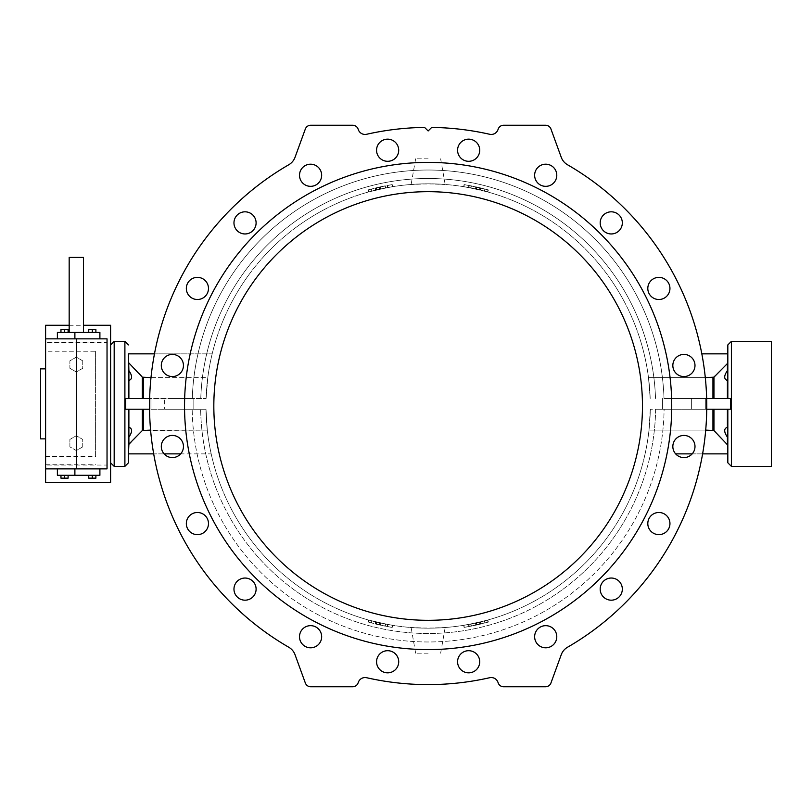 <?xml version="1.0" encoding="UTF-8"?>
<svg xmlns="http://www.w3.org/2000/svg" width="812" height="812" viewBox="0 0 812 812"><rect width="100%" height="100%" fill="white"/><g stroke="black" fill="none" stroke-linecap="round" stroke-linejoin="round"><path stroke-width="0.61" stroke-dasharray="4.06 3.04" d="M149.56 409.218L125.677 409.218L125.677 398.499L206.106 398.499L149.641 398.499M172.398 398.499L193.835 398.499L172.398 398.499M164.663 409.218L206.004 409.218L143.348 409.218L206.004 409.218L164.663 409.218L164.663 398.499L164.663 409.218M142.333 409.218L128.885 409.218L142.333 409.218L142.333 430.533L128.469 445.179L128.885 437.11C132.498 431.811 132.498 428.523 128.885 427.254L128.885 409.218L125.677 409.218L128.469 409.218L128.469 462.789M172.398 409.218L193.835 409.218L172.398 409.218M706.734 409.218L730.617 409.218L730.617 398.499L664.003 398.499A235.977 235.977 0 0 0 428.147 170.023A235.977 235.977 0 0 0 192.282 398.499A235.977 235.977 0 0 1 428.147 170.023A235.977 235.977 0 0 1 664.003 398.499L706.653 398.499M683.887 398.499L705.323 398.499L683.887 398.499M730.617 409.218L650.29 409.218L730.617 409.218M664.104 409.218L655.629 409.218L664.104 409.218A235.977 235.977 0 0 1 428.147 641.977A235.977 235.977 0 0 1 192.19 409.218A235.977 235.977 0 0 0 428.147 641.977A235.977 235.977 0 0 0 664.104 409.218L691.631 409.218L664.104 409.218M683.887 409.218L705.323 409.218L683.887 409.218M110.605 403.858L110.605 344.917L110.605 403.858M110.605 325.277L110.605 482.44M95.887 475.294L95.887 478.156L95.887 475.294L88.741 475.294L95.887 475.294L95.887 478.156L88.741 478.156L92.314 478.156L88.741 478.156L88.741 475.294L92.314 475.294L88.741 475.294L88.741 478.156L88.741 475.294M68.106 475.294L68.106 478.156L68.106 475.294L60.961 475.294L68.106 475.294L68.106 478.156L60.961 478.156L64.534 478.156L60.961 478.156L60.961 475.294L64.534 475.294L60.961 475.294L60.961 478.156L60.961 475.294M99.896 468.869L99.896 475.294L57.388 475.294L57.388 468.869L99.896 468.869L57.388 468.869M95.887 332.423L88.741 332.423L95.887 332.423L88.741 332.423L95.887 332.423L95.887 329.56L92.314 329.56L95.887 329.56L95.887 332.423L95.887 329.56L88.741 329.56L92.314 329.56L92.314 332.423L92.314 329.56L88.741 329.56L88.741 332.423M68.106 332.423L60.961 332.423L68.106 332.423L64.534 332.423L68.106 332.423L68.106 329.56L64.534 329.56L68.106 329.56L68.106 332.423L68.106 329.56L60.961 329.56L64.534 329.56L64.534 332.423L60.961 332.423L64.534 332.423L64.534 329.56L60.961 329.56L60.961 332.423M99.896 338.848L99.896 332.423L57.388 332.423L57.388 338.848L99.896 338.848L57.388 338.848M76.318 332.423L83.463 332.423L76.318 332.423M45.604 338.848L107.032 338.848L107.032 342.654L45.604 342.654L45.604 338.848L45.604 342.654M45.604 468.869L107.032 468.869L107.032 465.053L45.604 465.053L45.604 468.869L45.604 465.053M82.743 360.853L82.743 368.283L76.318 371.987L69.893 368.283L69.893 360.853L76.318 357.138L82.743 360.853L82.743 368.283L76.318 371.987L69.893 368.283L69.893 360.853L76.318 357.138L82.743 360.853M45.604 325.277L45.604 351.241L95.603 351.241L95.603 456.476L45.604 456.476L45.604 482.44M45.604 351.241L45.604 456.476M82.743 446.864L76.318 450.569L69.893 446.864L69.893 439.434L76.318 435.719L82.743 439.434L82.743 446.864L76.318 450.569L69.893 446.864L69.893 439.434L76.318 435.719L82.743 439.434L82.743 446.864M45.604 403.858L45.604 368.851L45.604 403.858M95.603 351.241L95.603 456.476M40.6 368.851L40.6 438.866M83.463 257.414L69.172 257.414M64.534 475.294L64.534 478.156M64.534 329.56L64.534 332.423M92.314 475.294L92.314 478.156M92.314 329.56L92.314 332.423M128.469 427.102L128.469 453.867L211.191 453.867A222.173 222.173 0 0 1 207.283 430.106A222.173 222.173 0 0 0 211.191 453.867L180.65 453.867M128.469 380.615L128.469 398.499L128.885 380.452C132.498 379.194 132.498 375.905 128.885 370.607L128.469 362.538L143.348 377.61L207.801 377.61A222.173 222.173 0 0 1 212.186 353.849A222.173 222.173 0 0 0 207.801 377.61L206.106 398.499L207.801 377.61L150.991 377.61M705.709 430.106L649.001 430.106L712.946 430.106L727.826 445.179L727.826 438.439L727.826 453.867L727.826 445.179M727.826 438.439L727.41 437.11C723.796 431.811 723.796 428.523 727.41 427.254L727.826 409.218L727.826 427.102M727.826 380.615L727.826 398.499L727.41 380.452C723.796 379.194 723.796 375.905 727.41 370.607L727.826 362.538L727.826 380.615L727.826 369.267M727.826 362.538L727.826 353.849L727.41 363.553L712.946 377.61L648.494 377.61L705.303 377.61M358.346 129.747L358.082 129.017L358.346 129.747A7.146 7.146 0 0 0 366.638 134.274A278.607 278.607 0 0 1 424.595 127.423L428.147 130.965L431.69 127.423A278.607 278.607 0 0 1 489.656 134.274A278.607 278.607 0 0 0 431.69 127.423L428.147 130.965L424.595 127.423A278.607 278.607 0 0 0 366.638 134.274A7.146 7.146 0 0 1 358.346 129.747A7.146 7.146 0 0 0 366.638 134.274A278.607 278.607 0 0 1 424.595 127.423L428.147 130.965L431.69 127.423A278.607 278.607 0 0 1 489.656 134.274A7.146 7.146 0 0 0 497.949 129.747L498.213 129.017A5.714 5.714 0 0 1 503.582 125.251L545.583 125.251A5.714 5.714 0 0 1 550.952 129.017L561.244 157.284A14.291 14.291 0 0 0 567.527 164.765A278.607 278.607 0 0 1 567.527 647.235A278.607 278.607 0 0 0 567.527 164.765A278.607 278.607 0 0 1 567.527 647.235A14.291 14.291 0 0 0 561.244 654.716A14.291 14.291 0 0 1 567.527 647.235M314 626.204A11.074 11.074 0 0 0 300.054 633.309A11.074 11.074 0 0 0 307.159 647.265A11.074 11.074 0 0 0 321.116 640.16A11.074 11.074 0 0 0 314 626.204A11.074 11.074 0 0 0 300.054 633.309A11.074 11.074 0 0 0 307.159 647.265A11.074 11.074 0 0 0 321.116 640.16A11.074 11.074 0 0 1 302.348 644.139A11.074 11.074 0 0 1 308.276 625.9A11.074 11.074 0 0 1 321.116 640.16A11.074 11.074 0 0 0 314 626.204M251.537 580.154A11.074 11.074 0 0 0 236.079 582.6A11.074 11.074 0 0 0 238.525 598.068A11.074 11.074 0 0 0 253.994 595.622A11.074 11.074 0 0 0 251.537 580.154A11.074 11.074 0 0 0 236.079 582.6A11.074 11.074 0 0 0 238.525 598.068A11.074 11.074 0 0 0 253.994 595.622A11.074 11.074 0 0 1 234.922 593.613A11.074 11.074 0 0 1 246.188 578.103A11.074 11.074 0 0 1 253.994 595.622A11.074 11.074 0 0 0 251.537 580.154M206.37 517.061A11.074 11.074 0 0 0 190.901 514.605A11.074 11.074 0 0 0 188.455 530.074A11.074 11.074 0 0 0 203.924 532.52A11.074 11.074 0 0 0 206.37 517.061A11.074 11.074 0 0 0 190.901 514.605A11.074 11.074 0 0 0 188.455 530.074A11.074 11.074 0 0 0 203.924 532.52A11.074 11.074 0 0 1 186.395 524.725A11.074 11.074 0 0 1 201.914 513.448A11.074 11.074 0 0 1 203.924 532.52A11.074 11.074 0 0 0 206.37 517.061M182.903 443.088A11.074 11.074 0 0 0 168.957 435.983A11.074 11.074 0 0 0 161.842 449.929A11.074 11.074 0 0 0 175.798 457.044A11.074 11.074 0 0 0 182.903 443.088A11.074 11.074 0 0 0 168.957 435.983A11.074 11.074 0 0 0 161.842 449.929A11.074 11.074 0 0 0 175.798 457.044A11.074 11.074 0 0 1 161.547 444.205A11.074 11.074 0 0 1 179.787 438.277A11.074 11.074 0 0 1 175.798 457.044A11.074 11.074 0 0 0 182.903 443.088M183.451 365.491A11.074 11.074 0 0 0 172.377 354.418A11.074 11.074 0 0 0 161.304 365.491A11.074 11.074 0 0 0 172.377 376.565A11.074 11.074 0 0 0 183.451 365.491A11.074 11.074 0 0 0 172.377 354.418A11.074 11.074 0 0 0 161.304 365.491A11.074 11.074 0 0 0 172.377 376.565A11.074 11.074 0 0 1 162.786 359.949A11.074 11.074 0 0 1 181.959 359.949A11.074 11.074 0 0 1 172.377 376.565A11.074 11.074 0 0 0 183.451 365.491M207.943 291.853A11.074 11.074 0 0 0 200.838 277.907A11.074 11.074 0 0 0 186.882 285.012A11.074 11.074 0 0 0 193.987 298.968A11.074 11.074 0 0 0 207.943 291.853A11.074 11.074 0 0 0 200.838 277.907A11.074 11.074 0 0 0 186.882 285.012A11.074 11.074 0 0 0 193.987 298.968A11.074 11.074 0 0 1 189.998 280.211A11.074 11.074 0 0 1 208.237 286.128A11.074 11.074 0 0 1 193.987 298.968A11.074 11.074 0 0 0 207.943 291.853M253.994 229.4A11.074 11.074 0 0 0 251.537 213.932A11.074 11.074 0 0 0 236.079 216.378A11.074 11.074 0 0 0 238.525 231.846A11.074 11.074 0 0 0 253.994 229.4A11.074 11.074 0 0 0 251.537 213.932A11.074 11.074 0 0 0 236.079 216.378A11.074 11.074 0 0 0 238.525 231.846A11.074 11.074 0 0 1 240.535 212.774A11.074 11.074 0 0 1 256.044 224.041A11.074 11.074 0 0 1 238.525 231.846A11.074 11.074 0 0 0 253.994 229.4M317.086 184.222A11.074 11.074 0 0 0 319.542 168.754A11.074 11.074 0 0 0 304.074 166.308A11.074 11.074 0 0 0 301.628 181.776A11.074 11.074 0 0 0 317.086 184.222A11.074 11.074 0 0 0 319.542 168.754A11.074 11.074 0 0 0 304.074 166.308A11.074 11.074 0 0 0 301.628 181.776A11.074 11.074 0 0 1 309.423 164.257A11.074 11.074 0 0 1 320.699 179.767A11.074 11.074 0 0 1 301.628 181.776A11.074 11.074 0 0 0 317.086 184.222M391.059 160.756A11.074 11.074 0 0 0 398.164 146.81A11.074 11.074 0 0 0 384.218 139.694A11.074 11.074 0 0 0 377.103 153.651A11.074 11.074 0 0 0 391.059 160.756A11.074 11.074 0 0 0 398.164 146.81A11.074 11.074 0 0 0 384.218 139.694A11.074 11.074 0 0 0 377.103 153.651A11.074 11.074 0 0 1 389.933 139.4A11.074 11.074 0 0 1 395.86 157.64A11.074 11.074 0 0 1 377.103 153.651A11.074 11.074 0 0 0 391.059 160.756M468.656 161.304A11.074 11.074 0 0 0 479.73 150.23A11.074 11.074 0 0 0 468.656 139.156A11.074 11.074 0 0 0 457.582 150.23A11.074 11.074 0 0 0 468.656 161.304A11.074 11.074 0 0 0 479.73 150.23A11.074 11.074 0 0 0 468.656 139.156A11.074 11.074 0 0 0 457.582 150.23A11.074 11.074 0 0 1 474.188 140.638A11.074 11.074 0 0 1 474.188 159.822A11.074 11.074 0 0 1 457.582 150.23A11.074 11.074 0 0 0 468.656 161.304M535.179 171.839A11.074 11.074 0 0 0 542.284 185.796A11.074 11.074 0 0 0 556.24 178.691A11.074 11.074 0 0 0 549.135 164.734A11.074 11.074 0 0 0 535.179 171.839A11.074 11.074 0 0 1 553.936 167.861A11.074 11.074 0 0 1 548.009 186.1A11.074 11.074 0 0 1 535.179 171.839A11.074 11.074 0 0 0 542.284 185.796M604.747 231.846A11.074 11.074 0 0 0 620.216 229.4A11.074 11.074 0 0 0 617.77 213.932A11.074 11.074 0 0 0 602.301 216.378A11.074 11.074 0 0 0 604.747 231.846A11.074 11.074 0 0 0 620.216 229.4A11.074 11.074 0 0 0 617.77 213.932A11.074 11.074 0 0 0 602.301 216.378A11.074 11.074 0 0 1 621.373 218.387A11.074 11.074 0 0 1 610.096 233.897A11.074 11.074 0 0 1 602.301 216.378A11.074 11.074 0 0 0 604.747 231.846M649.925 294.939A11.074 11.074 0 0 0 665.383 297.395A11.074 11.074 0 0 0 667.84 281.926A11.074 11.074 0 0 0 652.371 279.48A11.074 11.074 0 0 0 649.925 294.939A11.074 11.074 0 0 0 665.383 297.395A11.074 11.074 0 0 0 667.84 281.926A11.074 11.074 0 0 0 652.371 279.48A11.074 11.074 0 0 1 669.89 287.275A11.074 11.074 0 0 1 654.381 298.552A11.074 11.074 0 0 1 652.371 279.48A11.074 11.074 0 0 0 649.925 294.939M673.381 368.912A11.074 11.074 0 0 0 687.338 376.017A11.074 11.074 0 0 0 694.443 362.071A11.074 11.074 0 0 0 680.497 354.956A11.074 11.074 0 0 0 673.381 368.912A11.074 11.074 0 0 0 687.338 376.017A11.074 11.074 0 0 0 694.443 362.071A11.074 11.074 0 0 0 680.497 354.956A11.074 11.074 0 0 1 694.747 367.795A11.074 11.074 0 0 1 676.508 373.723A11.074 11.074 0 0 1 680.497 354.956A11.074 11.074 0 0 0 673.381 368.912M672.843 446.509A11.074 11.074 0 0 0 683.917 457.582A11.074 11.074 0 0 0 694.991 446.509A11.074 11.074 0 0 0 683.917 435.435A11.074 11.074 0 0 0 672.843 446.509A11.074 11.074 0 0 0 683.917 457.582A11.074 11.074 0 0 0 694.991 446.509A11.074 11.074 0 0 0 683.917 435.435A11.074 11.074 0 0 1 693.509 452.051A11.074 11.074 0 0 1 674.325 452.051A11.074 11.074 0 0 1 683.917 435.435A11.074 11.074 0 0 0 672.843 446.509M662.298 513.032A11.074 11.074 0 0 0 648.352 520.147A11.074 11.074 0 0 0 655.457 534.093A11.074 11.074 0 0 0 669.413 526.988A11.074 11.074 0 0 0 662.298 513.032A11.074 11.074 0 0 1 666.287 531.789A11.074 11.074 0 0 1 648.047 525.871A11.074 11.074 0 0 1 662.298 513.032A11.074 11.074 0 0 0 648.352 520.147M602.301 582.6A11.074 11.074 0 0 0 604.747 598.068A11.074 11.074 0 0 0 620.216 595.622A11.074 11.074 0 0 0 617.77 580.154A11.074 11.074 0 0 0 602.301 582.6A11.074 11.074 0 0 0 604.747 598.068A11.074 11.074 0 0 0 620.216 595.622A11.074 11.074 0 0 0 617.77 580.154A11.074 11.074 0 0 1 615.76 599.226A11.074 11.074 0 0 1 600.241 587.959A11.074 11.074 0 0 1 617.77 580.154A11.074 11.074 0 0 0 602.301 582.6M539.198 627.777A11.074 11.074 0 0 0 536.752 643.246A11.074 11.074 0 0 0 552.221 645.692A11.074 11.074 0 0 0 554.667 630.224A11.074 11.074 0 0 0 539.198 627.777A11.074 11.074 0 0 0 536.752 643.246A11.074 11.074 0 0 0 552.221 645.692A11.074 11.074 0 0 0 554.667 630.224A11.074 11.074 0 0 1 546.872 647.743A11.074 11.074 0 0 1 535.595 632.233A11.074 11.074 0 0 1 554.667 630.224A11.074 11.074 0 0 0 539.198 627.777M465.235 651.244A11.074 11.074 0 0 0 458.12 665.19A11.074 11.074 0 0 0 472.076 672.306A11.074 11.074 0 0 0 479.181 658.349A11.074 11.074 0 0 0 465.235 651.244A11.074 11.074 0 0 0 458.12 665.19A11.074 11.074 0 0 0 472.076 672.306A11.074 11.074 0 0 0 479.181 658.349A11.074 11.074 0 0 1 466.352 672.6A11.074 11.074 0 0 1 460.424 654.36A11.074 11.074 0 0 1 479.181 658.349A11.074 11.074 0 0 0 465.235 651.244M358.082 129.017A5.714 5.714 0 0 0 352.702 125.251A5.714 5.714 0 0 1 358.082 129.017A5.714 5.714 0 0 0 352.702 125.251L310.702 125.251A5.714 5.714 0 0 0 305.332 129.017L295.04 157.284A14.291 14.291 0 0 1 288.767 164.765A278.607 278.607 0 0 0 288.767 647.235A14.291 14.291 0 0 1 295.04 654.716A14.291 14.291 0 0 0 288.767 647.235A278.607 278.607 0 0 1 288.767 164.765A278.607 278.607 0 0 0 288.767 647.235A14.291 14.291 0 0 1 295.04 654.716L305.332 682.983A5.714 5.714 0 0 0 310.702 686.749A5.714 5.714 0 0 1 305.332 682.983A5.714 5.714 0 0 0 310.702 686.749L352.702 686.749L310.702 686.749M497.949 682.253L498.213 682.983L497.949 682.253A7.146 7.146 0 0 0 489.656 677.726A278.607 278.607 0 0 1 366.638 677.726A278.607 278.607 0 0 0 489.656 677.726A7.146 7.146 0 0 1 497.949 682.253A7.146 7.146 0 0 0 489.656 677.726A278.607 278.607 0 0 1 366.638 677.726A7.146 7.146 0 0 0 358.346 682.253L358.082 682.983A5.714 5.714 0 0 1 352.702 686.749A5.714 5.714 0 0 0 358.082 682.983A5.714 5.714 0 0 1 352.702 686.749M498.213 682.983A5.714 5.714 0 0 0 503.582 686.749A5.714 5.714 0 0 1 498.213 682.983A5.714 5.714 0 0 0 503.582 686.749L545.583 686.749A5.714 5.714 0 0 0 550.952 682.983L561.244 654.716M691.631 409.218L691.631 398.499L691.631 409.218M398.712 661.77A11.074 11.074 0 0 1 382.097 671.362A11.074 11.074 0 0 1 382.097 652.178A11.074 11.074 0 0 1 398.712 661.77M497.949 129.747A7.146 7.146 0 0 1 489.656 134.274A7.146 7.146 0 0 0 497.949 129.747L498.213 129.017A5.714 5.714 0 0 1 503.582 125.251L545.583 125.251A5.714 5.714 0 0 1 550.952 129.017L561.244 157.284A14.291 14.291 0 0 0 567.527 164.765A14.291 14.291 0 0 1 561.244 157.284L550.952 129.017A5.714 5.714 0 0 0 545.583 125.251M545.583 686.749A5.714 5.714 0 0 0 550.952 682.983A5.714 5.714 0 0 1 545.583 686.749L503.582 686.749M358.346 682.253A7.146 7.146 0 0 1 366.638 677.726A7.146 7.146 0 0 0 358.346 682.253L358.082 682.983M352.702 125.251L310.702 125.251A5.714 5.714 0 0 0 305.332 129.017L295.04 157.284A14.291 14.291 0 0 1 288.767 164.765M428.147 649.6A243.6 243.6 0 0 1 217.18 284.2A243.6 243.6 0 0 1 639.105 284.2A243.6 243.6 0 0 1 428.147 649.6A243.6 243.6 0 0 1 217.18 284.2A243.6 243.6 0 0 1 639.105 284.2A243.6 243.6 0 0 1 428.147 649.6A243.6 243.6 0 0 1 217.18 284.2A243.6 243.6 0 0 1 639.105 284.2A243.6 243.6 0 0 1 428.147 649.6M387.639 672.843A11.074 11.074 0 0 1 376.565 661.77A11.074 11.074 0 0 1 387.639 650.696A11.074 11.074 0 0 1 398.712 661.77A11.074 11.074 0 0 1 387.639 672.843M498.213 129.017A5.714 5.714 0 0 1 503.582 125.251M310.702 125.251A5.714 5.714 0 0 0 305.332 129.017L295.04 157.284M648.494 377.61L650.189 398.499L648.494 377.61A222.173 222.173 0 0 0 644.109 353.849A222.173 222.173 0 0 1 648.494 377.61M650.29 409.218L649.001 430.106A222.173 222.173 0 0 1 645.093 453.867A222.173 222.173 0 0 0 649.001 430.106L650.29 409.218A222.173 222.173 0 0 1 428.147 628.173A222.173 222.173 0 0 1 206.004 409.218L207.283 430.106L206.004 409.218A222.173 222.173 0 0 0 428.147 628.173A222.173 222.173 0 0 0 650.29 409.218M380.869 623.078L385.395 624.022A222.173 222.173 0 0 1 380.869 623.078L380.412 625.169A224.315 224.315 0 0 0 384.979 626.123L367.907 622.073L384.979 626.123A224.315 224.315 0 0 1 380.412 625.169L380.869 623.078A222.173 222.173 0 0 0 385.395 624.022L380.869 623.078M371.805 620.906L368.638 620.053L371.957 620.947L371.257 622.977L371.805 620.906M368.597 620.043L375.591 621.86L368.597 620.043L368.019 622.104L368.638 620.053L387.771 624.469L368.475 620.003L368.059 622.114L368.638 620.053M375.55 621.85L375.083 623.941L375.55 621.85M379.64 622.814L379.174 624.905L379.64 622.814M385.649 624.063L385.243 626.174M392.328 625.26A222.173 222.173 0 0 1 387.771 624.469L387.375 626.58A224.315 224.315 0 0 0 391.983 627.382L376.027 624.174L391.983 627.382A224.315 224.315 0 0 1 387.375 626.58L387.771 624.469A222.173 222.173 0 0 0 392.328 625.26L391.983 627.382L392.328 625.26M392.419 625.281L376.524 622.093L392.419 625.281L392.084 627.392L392.419 625.281M376.524 622.093L376.027 624.174L376.524 622.093M470.899 624.022A222.173 222.173 0 0 0 475.426 623.078L487.809 620.003L475.426 623.078A222.173 222.173 0 0 1 470.899 624.022L471.051 626.174L488.388 622.073L469.326 626.499L481.283 623.931L480.704 621.86L487.809 620.003L480.704 621.86L481.252 623.931L475.883 625.169A224.315 224.315 0 0 1 471.305 626.123L470.645 624.063L471.051 626.174L470.645 624.063L471.051 626.174L488.388 622.073L476.136 625.118L475.68 623.027L475.883 625.169A224.315 224.315 0 0 1 471.305 626.123L470.899 624.022L471.305 626.123M484.338 620.947L484.876 623.017M476.644 622.814L477.111 624.905L476.644 622.814M468.524 624.469L468.524 624.469A222.173 222.173 0 0 1 463.967 625.26L464.058 627.422L480.257 624.174L464.312 627.382A224.315 224.315 0 0 0 468.91 626.58L468.91 626.58A224.315 224.315 0 0 1 464.312 627.382L463.967 625.26A222.173 222.173 0 0 0 468.524 624.469L468.91 626.58L468.524 624.469M463.865 625.281L479.76 622.093L463.865 625.281L464.21 627.392L463.865 625.281M479.76 622.093L480.217 624.184M468.93 624.398L487.657 620.053L468.93 624.398L469.326 626.499L468.93 624.398M487.809 620.003L488.388 622.073M428.147 628.173L445.169 627.514C446.164 628.224 410.111 628.224 411.116 627.514L428.147 628.173M475.426 188.922L470.899 187.978A222.173 222.173 0 0 1 475.426 188.922L475.883 186.831A224.315 224.315 0 0 0 471.305 185.877L488.388 189.927L469.326 185.501L488.388 189.927L481.212 188.059L480.704 190.14L487.809 191.997L475.426 188.922L475.883 186.831A224.315 224.315 0 0 0 471.305 185.877L470.899 187.988A222.173 222.173 0 0 1 475.426 188.922M484.49 191.094L487.657 191.947L484.338 191.053L484.876 188.983L488.235 189.886L485.028 189.023L484.49 191.094M480.745 190.15L481.252 188.069L476.136 186.882L488.388 189.927L471.051 185.826L470.899 187.978L476.644 189.186L470.645 187.937L487.809 191.997L480.745 190.15L481.283 188.069M476.644 189.186L477.111 187.095L476.644 189.186M470.645 187.937L471.051 185.826M468.524 187.531L468.91 185.42A224.315 224.315 0 0 0 464.312 184.618L480.257 187.826L464.312 184.618A224.315 224.315 0 0 1 468.91 185.42L468.524 187.531A222.173 222.173 0 0 0 463.967 186.74L463.967 186.74A222.173 222.173 0 0 1 468.524 187.531M463.865 186.719L479.76 189.906L463.865 186.719L464.21 184.608L463.865 186.719M479.76 189.906L480.217 187.816M468.93 187.602L487.657 191.947L468.93 187.602L469.326 185.501L468.93 187.602M487.809 191.997L488.388 189.927M385.395 187.978A222.173 222.173 0 0 0 380.869 188.922L368.475 191.997L380.869 188.922A222.173 222.173 0 0 1 385.395 187.978L385.243 185.826L367.907 189.927L380.412 186.831A224.315 224.315 0 0 1 384.979 185.877L385.649 187.937L385.243 185.826L385.649 187.937L385.243 185.826L367.907 189.927L380.158 186.882L380.615 188.973L380.412 186.831A224.315 224.315 0 0 1 384.979 185.877L385.395 187.978L384.979 185.877M371.805 191.094L368.638 191.947L371.957 191.053L371.257 189.023L371.805 191.094M368.597 191.957L375.591 190.14L368.597 191.957L368.019 189.896L368.638 191.947L387.771 187.531L368.475 191.997L368.059 189.886L368.638 191.947M375.55 190.15L375.083 188.059L375.55 190.15M379.64 189.186L379.174 187.095L379.64 189.186M387.771 187.531A222.173 222.173 0 0 1 392.328 186.74L392.237 184.578L376.027 187.826L391.983 184.618A224.315 224.315 0 0 0 387.375 185.42L387.375 185.42A224.315 224.315 0 0 1 391.983 184.618L392.328 186.74A222.173 222.173 0 0 0 387.771 187.531L387.375 185.42L387.771 187.531M392.419 186.719L376.524 189.906L392.419 186.719L392.084 184.608L392.419 186.719M376.524 189.906L376.027 187.826L376.524 189.906M428.147 183.827L445.169 184.486C446.164 183.776 410.111 183.776 411.116 184.486L428.147 183.827M650.189 398.499A222.173 222.173 0 0 0 428.147 183.827A222.173 222.173 0 0 0 206.106 398.499A222.173 222.173 0 0 1 428.147 183.827A222.173 222.173 0 0 1 650.189 398.499M213.83 406A214.307 214.307 0 0 1 535.301 220.397A214.307 214.307 0 0 1 535.301 591.603A214.307 214.307 0 0 1 213.83 406M727.826 344.917L727.826 398.499M727.826 409.218L727.826 462.789M771.4 466.362L771.4 341.344M150.585 430.106L207.283 430.106L142.333 430.533M154.463 353.849L212.186 353.849L128.469 353.849L128.469 362.538M164.095 453.867L153.681 453.867M675.635 453.867L727.826 453.867M692.2 453.867L702.603 453.867M727.826 353.849L701.822 353.849M428.147 158.827L415.642 158.827L428.147 158.827M428.147 653.173L415.642 653.173L428.147 653.173M387.517 187.582L387.121 185.471L387.517 187.582M368.475 191.997L367.907 189.927M392.582 186.699L392.237 184.578L392.582 186.699M380.615 188.973L380.158 186.882M371.957 191.053L371.409 188.983M385.649 187.937L385.243 185.826M376.423 187.734L380.341 186.841L376.423 187.734L376.575 189.896L376.078 187.816L376.575 189.896L380.798 188.932L376.92 189.815L376.423 187.734M380.341 186.841L380.798 188.932L380.341 186.841M468.778 187.582L469.174 185.471L468.778 187.582M463.713 186.699L464.058 184.578L463.713 186.699M475.68 188.973L476.136 186.882M484.338 191.053L484.876 188.983M475.954 186.841L479.872 187.734L475.954 186.841L475.497 188.932L479.374 189.815L475.497 188.932L475.954 186.841M468.778 624.418L469.174 626.529L468.778 624.418M463.713 625.301L464.058 627.422L463.713 625.301M475.68 623.027L476.136 625.118M470.645 624.063L471.051 626.174M475.954 625.159L479.872 624.266L475.954 625.159L475.497 623.068L479.374 622.185L475.497 623.068L475.954 625.159M387.517 624.418L387.121 626.529L387.517 624.418M368.475 620.003L367.907 622.073M392.582 625.301L392.237 627.422L392.582 625.301M385.385 624.012L384.979 626.123M380.615 623.027L380.158 625.118M371.957 620.947L371.409 623.017M376.423 624.266L380.341 625.159L376.423 624.266L376.575 622.104L376.078 624.184L376.575 622.104L380.798 623.068L376.92 622.185L376.423 624.266M380.341 625.159L380.798 623.068L380.341 625.159M45.604 464.779L95.603 464.779M95.603 342.928L45.604 342.928M128.885 437.11L128.885 444.164M128.885 380.452L128.885 398.499M727.41 437.11L727.41 444.164M727.41 409.218L727.41 427.254M713.951 409.218L713.951 430.533M727.41 380.452L727.41 398.499M727.41 363.553L727.41 370.607M713.951 377.184L713.951 398.499M655.629 409.218A227.502 227.502 0 0 1 428.147 633.502A227.502 227.502 0 0 1 200.665 409.218A227.502 227.502 0 0 0 428.147 633.502A227.502 227.502 0 0 0 655.629 409.218M655.528 398.499A227.502 227.502 0 0 0 428.147 178.498A227.502 227.502 0 0 0 200.767 398.499A227.502 227.502 0 0 1 428.147 178.498A227.502 227.502 0 0 1 655.528 398.499M712.946 377.61L712.946 398.499M731.399 341.344L731.399 466.362M712.946 409.218L712.946 430.106M128.885 363.553L128.885 370.607M142.333 377.184L142.333 398.499M143.348 377.61L143.348 398.499M124.896 341.344L124.896 466.362M114.177 341.344L114.177 466.362M128.885 409.218L128.885 427.254M143.348 409.218L143.348 430.106M387.354 187.602L386.969 185.501L387.354 187.602M380.869 188.922L380.412 186.831L380.869 188.922M379.996 189.115L379.529 187.024M385.304 187.998L384.888 185.897M385.497 187.968L385.081 185.857L385.497 187.968M368.821 191.896L368.252 189.835M368.861 191.886L368.293 189.825M375.52 190.15L375.012 188.069M375.885 190.069L375.377 187.988M380.483 189.003L380.016 186.912M380.27 189.054L379.803 186.963M376.575 189.896L376.078 187.816M487.657 191.947L488.235 189.886M463.967 186.74L464.312 184.618L463.967 186.74M476.299 189.115L476.766 187.024M470.99 187.998L471.407 185.897M470.798 187.968L471.214 185.857L470.798 187.968M488.042 189.835L487.464 191.896L488.002 189.825M487.697 191.957L488.266 189.896M480.41 190.069L480.917 187.988M475.812 189.003L476.268 186.912M476.025 189.054L476.492 186.963M470.899 187.978L471.305 185.877M479.374 189.815L479.872 187.734L479.374 189.815M487.657 620.053L488.235 622.114M475.426 623.078L475.883 625.169L475.426 623.078M476.299 622.885L476.766 624.976M470.99 624.002L471.407 626.103M470.798 624.032L471.214 626.143L470.798 624.032M488.042 622.165L487.464 620.104L488.002 622.175M487.697 620.043L488.266 622.104M480.775 621.85L481.283 623.931M480.41 621.931L480.917 624.012M475.812 622.997L476.268 625.088M476.025 622.946L476.492 625.037M484.49 620.906L485.028 622.977L484.49 620.906M479.374 622.185L479.872 624.266L479.374 622.185M387.354 624.398L386.969 626.499L387.354 624.398M379.996 622.885L379.529 624.976M385.304 624.002L384.888 626.103M385.497 624.032L385.081 626.143L385.497 624.032M368.821 620.104L368.252 622.165M368.861 620.114L368.293 622.175M375.52 621.85L375.012 623.931M375.885 621.931L375.377 624.012M380.483 622.997L380.016 625.088M380.27 622.946L379.803 625.037M376.575 622.104L376.078 624.184M69.172 325.277L83.463 325.277M415.642 158.827L411.116 184.486M440.642 158.827L445.169 184.486M440.642 653.173L445.169 627.514M415.642 653.173L411.116 627.514M376.372 189.947L375.875 187.866M375.702 190.109L375.195 188.029M380.95 188.902L380.493 186.811M479.922 189.947L480.42 187.866M480.592 190.109L481.1 188.029M475.335 188.902L475.791 186.811M479.922 622.053L480.42 624.134M480.592 621.89L481.1 623.971M475.335 623.098L475.791 625.189M376.372 622.053L375.875 624.134M375.702 621.89L375.195 623.971M380.95 623.098L380.493 625.189M705.323 409.218L705.323 398.499L705.323 409.218M662.46 409.218L662.46 398.499L662.46 409.218M193.835 409.218L193.835 398.499L193.835 409.218M150.971 409.218L150.971 398.499L150.971 409.218"/><path stroke-width="1.22" d="M125.728 398.499L149.641 398.499M125.677 398.499L125.677 409.218L149.56 409.218M730.556 398.499L706.653 398.499M730.617 398.499L730.617 409.218L706.734 409.218M107.032 342.654L107.032 468.869L45.604 468.869L45.604 482.44L110.605 482.44L110.605 325.277L83.463 325.277M57.388 468.869L57.388 475.294L99.896 475.294L99.896 468.869M57.388 338.848L57.388 332.423L99.896 332.423L99.896 338.848M45.604 468.869L45.604 338.848L107.032 338.848L107.032 380.432M45.604 338.848L45.604 325.277L69.172 325.277M107.032 427.274L107.032 465.053M45.604 438.866L40.6 438.866L40.6 368.851L45.604 368.851M69.172 332.423L69.172 257.414L83.463 257.414L83.463 332.423M60.961 332.423L60.961 329.56L68.106 329.56L68.106 332.423M64.534 329.56L64.534 332.423M68.106 475.294L68.106 478.156L64.534 478.156L64.534 475.294M60.961 475.294L60.961 478.156L64.534 478.156M88.741 332.423L88.741 329.56L95.887 329.56L95.887 332.423M92.314 329.56L92.314 332.423M95.887 475.294L95.887 478.156L92.314 478.156L92.314 475.294M88.741 475.294L88.741 478.156L92.314 478.156M128.885 380.452L128.885 370.607C132.498 375.905 132.498 379.184 128.885 380.452L128.885 398.499M153.681 453.867L128.469 453.867L128.885 444.164L142.333 430.533L150.585 430.106M128.885 437.11L128.885 427.254C132.498 428.523 132.498 431.801 128.885 437.11L128.885 444.164M727.826 362.538L727.41 363.553L727.826 362.538M727.826 369.267L727.41 370.607C723.796 375.905 723.796 379.184 727.41 380.452L727.826 380.615M705.303 377.61L713.951 377.184L727.41 363.553L727.41 370.607M727.826 445.179L713.951 430.533L705.709 430.106M727.826 427.102L727.41 427.254C723.796 428.523 723.796 431.801 727.41 437.11L727.826 438.439M358.346 129.747L358.082 129.017L358.346 129.747A7.146 7.146 0 0 0 366.638 134.274A278.607 278.607 0 0 1 424.595 127.423L428.147 130.965L431.69 127.423A278.607 278.607 0 0 1 489.656 134.274A7.146 7.146 0 0 0 497.949 129.747L498.213 129.017A5.714 5.714 0 0 1 503.582 125.251L545.583 125.251A5.714 5.714 0 0 1 550.952 129.017L561.244 157.284A14.291 14.291 0 0 0 567.527 164.765A278.607 278.607 0 0 1 567.527 647.235A14.291 14.291 0 0 0 561.244 654.716A14.291 14.291 0 0 1 567.527 647.235M542.284 185.796A11.074 11.074 0 0 0 556.24 178.691A11.074 11.074 0 0 0 549.135 164.734A11.074 11.074 0 0 0 535.179 171.839A11.074 11.074 0 0 1 553.936 167.861A11.074 11.074 0 0 1 548.009 186.1A11.074 11.074 0 0 1 535.179 171.839M648.352 520.147A11.074 11.074 0 0 0 655.457 534.093A11.074 11.074 0 0 0 669.413 526.988A11.074 11.074 0 0 0 662.298 513.032A11.074 11.074 0 0 1 666.287 531.789A11.074 11.074 0 0 1 648.047 525.871A11.074 11.074 0 0 1 662.298 513.032M387.639 650.696A11.074 11.074 0 0 0 376.565 661.77A11.074 11.074 0 0 0 387.639 672.843A11.074 11.074 0 0 0 398.712 661.77A11.074 11.074 0 0 0 387.639 650.696M358.082 129.017A5.714 5.714 0 0 0 352.702 125.251L310.702 125.251A5.714 5.714 0 0 0 305.332 129.017L295.04 157.284A14.291 14.291 0 0 1 288.767 164.765A278.607 278.607 0 0 0 288.767 647.235A14.291 14.291 0 0 1 295.04 654.716L305.332 682.983A5.714 5.714 0 0 0 310.702 686.749L352.702 686.749L310.702 686.749M497.949 682.253L498.213 682.983L497.949 682.253A7.146 7.146 0 0 0 489.656 677.726A278.607 278.607 0 0 1 366.638 677.726A7.146 7.146 0 0 0 358.346 682.253L358.082 682.983A5.714 5.714 0 0 1 352.702 686.749M498.213 682.983A5.714 5.714 0 0 0 503.582 686.749L545.583 686.749A5.714 5.714 0 0 0 550.952 682.983L561.244 654.716M321.116 640.16A11.074 11.074 0 0 1 302.348 644.139A11.074 11.074 0 0 1 308.276 625.9A11.074 11.074 0 0 1 321.116 640.16M253.994 595.622A11.074 11.074 0 0 1 234.922 593.613A11.074 11.074 0 0 1 246.188 578.103A11.074 11.074 0 0 1 253.994 595.622M203.924 532.52A11.074 11.074 0 0 1 186.395 524.725A11.074 11.074 0 0 1 201.914 513.448A11.074 11.074 0 0 1 203.924 532.52M175.798 457.044A11.074 11.074 0 0 1 161.547 444.205A11.074 11.074 0 0 1 179.787 438.277A11.074 11.074 0 0 1 175.798 457.044M172.377 376.565A11.074 11.074 0 0 1 162.786 359.949A11.074 11.074 0 0 1 181.959 359.949A11.074 11.074 0 0 1 172.377 376.565M193.987 298.968A11.074 11.074 0 0 1 189.998 280.211A11.074 11.074 0 0 1 208.237 286.128A11.074 11.074 0 0 1 193.987 298.968M238.525 231.846A11.074 11.074 0 0 1 240.535 212.774A11.074 11.074 0 0 1 256.044 224.041A11.074 11.074 0 0 1 238.525 231.846M301.628 181.776A11.074 11.074 0 0 1 309.423 164.257A11.074 11.074 0 0 1 320.699 179.767A11.074 11.074 0 0 1 301.628 181.776M377.103 153.651A11.074 11.074 0 0 1 389.933 139.4A11.074 11.074 0 0 1 395.86 157.64A11.074 11.074 0 0 1 377.103 153.651M457.582 150.23A11.074 11.074 0 0 1 474.188 140.638A11.074 11.074 0 0 1 474.188 159.822A11.074 11.074 0 0 1 457.582 150.23M602.301 216.378A11.074 11.074 0 0 1 621.373 218.387A11.074 11.074 0 0 1 610.096 233.897A11.074 11.074 0 0 1 602.301 216.378M652.371 279.48A11.074 11.074 0 0 1 669.89 287.275A11.074 11.074 0 0 1 654.381 298.552A11.074 11.074 0 0 1 652.371 279.48M680.497 354.956A11.074 11.074 0 0 1 694.747 367.795A11.074 11.074 0 0 1 676.508 373.723A11.074 11.074 0 0 1 680.497 354.956M683.917 435.435A11.074 11.074 0 0 1 693.509 452.051A11.074 11.074 0 0 1 674.325 452.051A11.074 11.074 0 0 1 683.917 435.435M617.77 580.154A11.074 11.074 0 0 1 615.76 599.226A11.074 11.074 0 0 1 600.241 587.959A11.074 11.074 0 0 1 617.77 580.154M554.667 630.224A11.074 11.074 0 0 1 546.872 647.743A11.074 11.074 0 0 1 535.595 632.233A11.074 11.074 0 0 1 554.667 630.224M479.181 658.349A11.074 11.074 0 0 1 466.352 672.6A11.074 11.074 0 0 1 460.424 654.36A11.074 11.074 0 0 1 479.181 658.349M376.565 661.77A11.074 11.074 0 0 0 393.17 671.362A11.074 11.074 0 0 0 393.17 652.178A11.074 11.074 0 0 0 376.565 661.77M352.702 125.251L310.702 125.251M295.04 157.284A14.291 14.291 0 0 1 288.767 164.765M358.346 682.253L358.082 682.983M503.582 686.749L545.583 686.749M503.582 125.251L545.583 125.251M497.949 129.747L498.213 129.017M213.83 406A214.307 214.307 0 0 1 535.301 220.397A214.307 214.307 0 0 1 535.301 591.603A214.307 214.307 0 0 1 213.83 406M428.147 649.6A243.6 243.6 0 0 1 217.18 284.2A243.6 243.6 0 0 1 639.105 284.2A243.6 243.6 0 0 1 428.147 649.6M727.826 398.499L727.826 344.917L731.399 341.344L731.399 466.362L727.826 462.789L727.826 409.218M731.399 341.344L771.4 341.344L771.4 466.362L731.399 466.362M150.991 377.61L142.333 377.184L128.469 362.538L128.469 380.615M128.885 370.607L128.469 353.849L154.463 353.849M110.605 344.917L114.177 341.344L114.177 466.362L124.896 466.362L128.469 462.789L128.469 427.102M180.65 453.867L164.095 453.867M675.635 453.867L692.2 453.867M702.603 453.867L727.826 453.867M701.822 353.849L727.826 353.849M76.318 468.869L76.318 338.848M74.887 468.869L74.887 475.294M74.887 332.423L74.887 338.848M727.41 398.499L727.41 380.452M713.951 398.499L713.951 377.184M727.41 444.164L727.41 437.11M727.41 427.254L727.41 409.218M713.951 430.533L713.951 409.218M712.946 398.499L712.946 377.61M712.946 430.106L712.946 409.218M142.333 398.499L142.333 377.184M143.348 398.499L143.348 377.61M128.885 427.254L128.885 409.218M142.333 430.533L142.333 409.218M143.348 430.106L143.348 409.218M124.896 466.362L124.896 341.344L128.469 344.917M114.177 466.362L110.605 462.789M114.177 341.344L124.896 341.344"/></g></svg>
